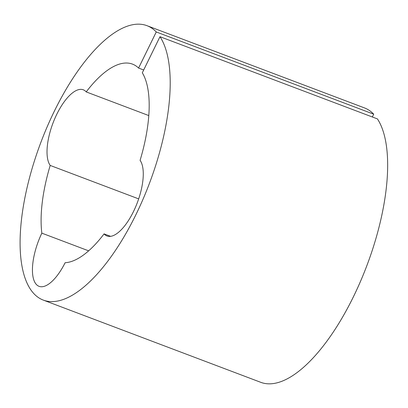 <?xml version="1.0" encoding="UTF-8"?>
<svg xmlns="http://www.w3.org/2000/svg" width="408" height="408" viewBox="0 0 408 408"><rect width="100%" height="100%" fill="white"/><g stroke="black" fill="none" stroke-linecap="round" stroke-linejoin="round"><path stroke-width="0.61" d="M372.336 116.984L373.713 114.179L156.264 31.962A146.676 58.028 -69.3 0 0 147.018 25.694A146.676 58.028 -69.3 0 0 54.381 111.109A146.676 58.028 -69.3 0 0 43.273 300.089L260.717 382.306A146.676 58.028 -69.3 0 0 353.359 296.891A146.676 58.028 -69.3 0 0 377.436 118.912L159.992 36.7L142.305 72.797A105.596 41.774 110.7 0 1 140.092 160.349A41.907 16.58 110.7 0 1 135.313 207.606A41.907 16.58 110.7 0 1 107.003 235.982A41.907 16.58 110.7 0 1 104.076 233.876A105.596 41.774 110.7 0 1 65.127 262.726A41.907 16.58 110.7 0 1 39.061 286.324A41.907 16.58 110.7 0 1 41.835 233.147L88.638 250.838M43.273 300.089A146.676 58.028 -69.3 0 0 135.91 214.674A146.676 58.028 -69.3 0 0 159.992 36.7M373.713 114.179A146.676 58.028 -69.3 0 0 364.466 107.911L147.018 25.694M41.835 233.147A105.596 41.774 110.7 0 1 50.199 165.434L138.674 198.885M110.599 236.339L104.076 233.876M143.682 69.992L138.577 68.065L156.264 31.962M50.199 165.434A41.907 16.58 110.7 0 1 54.978 118.177A41.907 16.58 110.7 0 1 83.283 89.801A41.907 16.58 110.7 0 1 86.216 91.912A105.596 41.774 110.7 0 1 132.488 64.122A105.596 41.774 110.7 0 1 138.577 68.065M86.216 91.912L148.803 115.576"/></g></svg>
